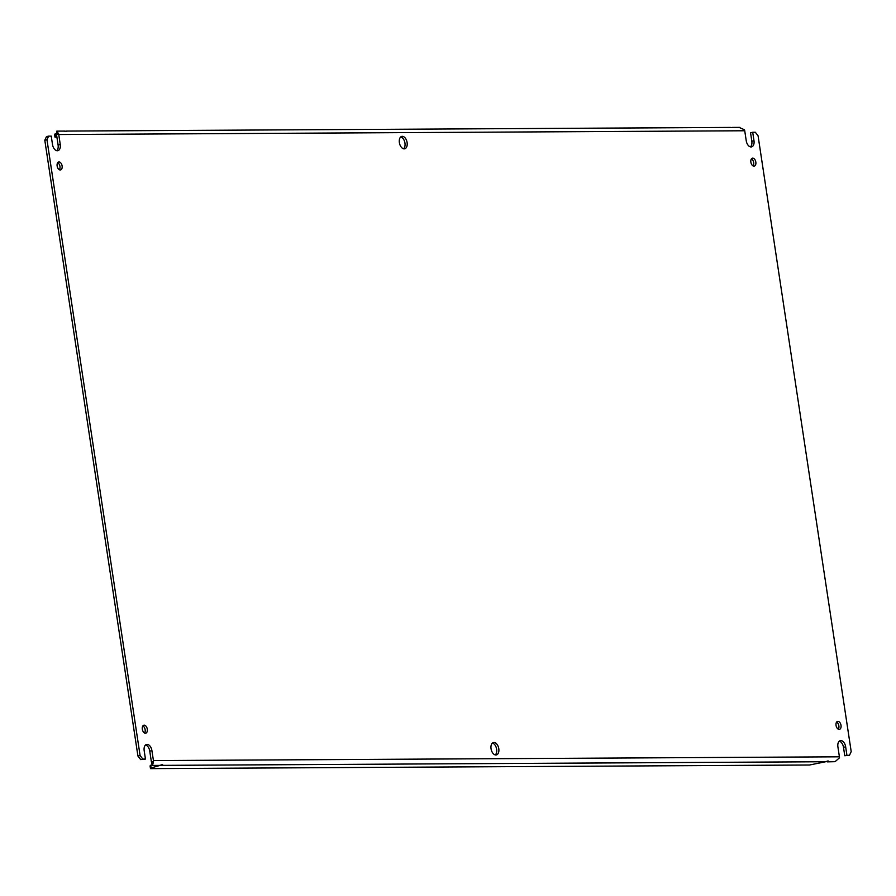 <?xml version="1.0" encoding="UTF-8"?>
<svg xmlns="http://www.w3.org/2000/svg" width="896" height="896" viewBox="0 0 896 896"><rect width="100%" height="100%" fill="white"/><g stroke="black" fill="none" stroke-linecap="round" stroke-linejoin="round"><path stroke-width="1.34" d="M846.922 755.216L845.645 746.805A6.373 3.808 76.7 0 0 840.829 740.578A6.373 3.808 76.7 0 0 840.314 740.634A6.373 3.808 76.7 0 0 837.906 746.85L839.406 756.806L153.429 760.581L151.917 750.624A6.373 3.808 76.7 0 0 147.101 744.386A6.373 3.808 76.7 0 0 146.586 744.442A6.373 3.808 76.7 0 0 144.178 750.658L145.443 759.069L142.845 759.091L140.09 755.53L46.962 139.72L48.63 136.125L51.24 136.114L52.506 144.525A6.373 3.808 76.7 0 0 57.848 150.696A6.373 3.808 76.7 0 0 60.256 144.48L58.744 134.523L744.733 130.76L746.234 140.717A6.373 3.808 76.7 0 0 751.576 146.888A6.373 3.808 76.7 0 0 753.984 140.672L752.707 132.261L755.317 132.25L758.072 135.811L851.2 751.621L849.531 755.205L844.76 755.731L843.494 747.32A6.373 3.808 76.7 0 0 839.294 741.16M153.429 760.581A4.166 3.304 89.7 0 1 153.485 761.6L151.29 761.432A1.4 1.109 89.7 0 0 151.267 761.085L149.766 751.128A6.373 3.808 76.7 0 0 145.566 744.968M752.741 158.133A4.088 2.442 76.7 0 0 752.405 158.166A4.088 2.442 76.7 0 0 750.915 162.434A4.088 2.442 76.7 0 0 753.962 166.174A4.088 2.442 76.7 0 0 754.298 166.13A4.088 2.442 76.7 0 0 755.787 161.862A4.088 2.442 76.7 0 0 752.741 158.133M59.013 161.941A4.088 2.442 76.7 0 0 58.677 161.986A4.088 2.442 76.7 0 0 57.187 166.253A4.088 2.442 76.7 0 0 60.234 169.982A4.088 2.442 76.7 0 0 60.57 169.938A4.088 2.442 76.7 0 0 62.059 165.67A4.088 2.442 76.7 0 0 59.013 161.941M837.928 721.358A4.088 2.442 76.7 0 0 837.592 721.392A4.088 2.442 76.7 0 0 836.091 725.67A4.088 2.442 76.7 0 0 839.138 729.4A4.088 2.442 76.7 0 0 839.474 729.355A4.088 2.442 76.7 0 0 840.974 725.088A4.088 2.442 76.7 0 0 837.928 721.358M144.2 725.166A4.088 2.442 76.7 0 0 143.864 725.211A4.088 2.442 76.7 0 0 142.363 729.478A4.088 2.442 76.7 0 0 145.41 733.208A4.088 2.442 76.7 0 0 145.746 733.163A4.088 2.442 76.7 0 0 147.246 728.896A4.088 2.442 76.7 0 0 144.2 725.166M402.293 136.338A6.373 3.808 76.7 0 0 401.778 136.405A6.373 3.808 76.7 0 0 399.448 143.046A6.373 3.808 76.7 0 0 404.186 148.859A6.373 3.808 76.7 0 0 404.712 148.792A6.373 3.808 76.7 0 0 407.042 142.15A6.373 3.808 76.7 0 0 402.293 136.338M493.965 742.482A6.373 3.808 76.7 0 0 493.45 742.538A6.373 3.808 76.7 0 0 491.12 749.19A6.373 3.808 76.7 0 0 495.858 754.992A6.373 3.808 76.7 0 0 496.384 754.936A6.373 3.808 76.7 0 0 498.714 748.283A6.373 3.808 76.7 0 0 493.965 742.482M153.485 761.6L152.522 765.43L159.936 765.386C162.366 764.49 163.038 764.49 161.93 765.374L825.653 761.734C828.094 760.838 828.755 760.827 827.646 761.723L835.061 761.678L839.462 757.826A4.166 3.304 -90.3 0 0 839.406 756.806M162.59 764.669L151.11 767.962L150.696 765.251L152.275 764.87M828.307 761.018L827.131 761.869L835.061 761.678M849.531 755.205L844.76 755.731M752.707 132.261L750.557 132.776L751.822 141.187A6.373 3.808 76.7 0 1 750.434 146.877M744.733 130.76A4.166 3.304 -90.3 0 0 744.486 129.786L739.144 127.445M731.741 127.546L732.514 127.534M731.629 127.523L729.736 127.501M65.901 131.186L66.797 131.186M66.024 131.197L64.008 131.152M56.974 133.706L56.963 131.13M56.862 134.042L56.594 131.197L58.498 133.56A4.166 3.304 89.7 0 1 58.744 134.523M56.706 150.685A6.373 3.808 76.7 0 0 58.094 144.995L56.594 135.038A1.4 1.109 89.7 0 0 56.504 134.714L58.498 133.56M48.63 136.125L46.469 136.64L44.8 140.224L46.962 139.72M140.09 755.53L137.928 756.034L44.8 140.224M142.845 759.091L140.683 759.595L137.928 756.034M145.443 759.069L140.683 759.595M753.11 165.95A4.088 2.442 76.7 0 0 753.581 162.098A4.088 2.442 76.7 0 0 751.43 158.861M59.382 169.758A4.088 2.442 76.7 0 0 59.853 165.906A4.088 2.442 76.7 0 0 57.702 162.669M838.298 729.176A4.088 2.442 76.7 0 0 838.757 725.323A4.088 2.442 76.7 0 0 836.618 722.086M144.57 732.995A4.088 2.442 76.7 0 0 145.029 729.131A4.088 2.442 76.7 0 0 142.89 725.894M403.57 148.781A6.373 3.808 76.7 0 0 404.79 142.229A6.373 3.808 76.7 0 0 400.758 136.931M495.242 754.925A6.373 3.808 76.7 0 0 496.462 748.373A6.373 3.808 76.7 0 0 492.43 743.064M151.29 761.432L152.376 765.576L152.141 762.91M827.646 761.723L827.546 761.04M825.653 761.734L809.547 765.005L150.483 768.622L151.11 767.962M161.93 765.374L161.829 764.702M159.936 765.386L152.376 765.576M56.762 133.358L54.566 134.4L54.97 137.11L56.907 137.099M56.504 134.714L57.008 133.918L56.504 134.714M827.042 761.264L827.131 761.869M150.483 768.622L150.069 765.912L150.696 765.251M55.182 133.739L55.597 136.45L54.97 137.11M56.762 136.181L55.597 136.45M845.645 746.805L843.494 747.32M149.766 751.128L151.917 750.624M753.984 140.672L751.822 141.187M60.256 144.48L58.094 144.995M161.314 764.915L161.414 765.52M56.986 131.13L64.77 131.085M66.45 131.074L730.486 127.422M732.178 127.422L739.973 127.378"/></g></svg>
